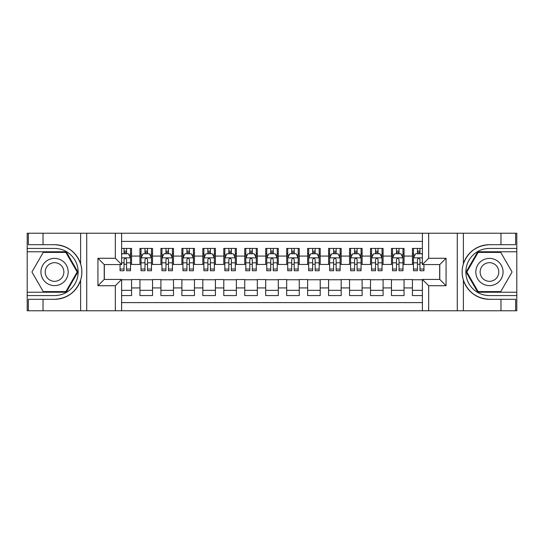 <?xml version="1.0" encoding="UTF-8"?>
<svg xmlns="http://www.w3.org/2000/svg" width="544" height="544" viewBox="0 0 544 544"><rect width="100%" height="100%" fill="white"/><g stroke="black" fill="none" stroke-linecap="round" stroke-linejoin="round"><path stroke-width="0.82" d="M121.618 310.774L422.382 310.774L422.382 279.439L439.776 279.439L439.776 264.561L422.382 264.561L422.382 233.226L121.618 233.226L121.618 264.561L104.224 264.561L104.224 279.439L121.618 279.439L121.618 310.774L43.024 310.774L43.024 299.302L54.55 299.302C67.381 298.527 76.072 292.128 80.621 280.106C82.219 274.706 82.219 269.3 80.621 263.894C76.072 251.872 67.381 245.473 54.55 244.698L43.024 244.698L43.024 233.226L27.2 233.226L27.2 292.223L66.225 292.223L77.908 272L66.225 251.777L27.2 251.777M422.382 248.424L412.427 248.424L412.427 256.074L404.042 256.074L404.042 264.452L412.427 264.452L412.427 256.074M404.042 256.074L404.042 248.424L391.462 248.424L391.462 256.074L383.085 256.074L383.085 264.452L391.462 264.452L391.462 256.074M383.085 256.074L383.085 248.424L370.505 248.424L370.505 256.074L362.12 256.074L362.12 264.452L370.505 264.452L370.505 256.074M362.12 256.074L362.12 248.424L349.547 248.424L349.547 256.074L341.163 256.074L341.163 264.452L349.547 264.452L349.547 256.074M341.163 256.074L341.163 248.424L328.59 248.424L328.59 256.074L320.205 256.074L320.205 264.452L328.59 264.452L328.59 256.074M320.205 256.074L320.205 248.424L307.632 248.424L307.632 256.074L299.248 256.074L299.248 264.452L307.632 264.452L307.632 256.074M299.248 256.074L299.248 248.424L286.674 248.424L286.674 256.074L278.29 256.074L278.29 264.452L286.674 264.452L286.674 256.074M278.29 256.074L278.29 248.424L265.71 248.424L265.71 256.074L257.326 256.074L257.326 264.452L265.71 264.452L265.71 256.074M257.326 256.074L257.326 248.424L244.752 248.424L244.752 256.074L236.368 256.074L236.368 264.452L244.752 264.452L244.752 256.074M236.368 256.074L236.368 248.424L223.795 248.424L223.795 256.074L215.41 256.074L215.41 264.452L223.795 264.452L223.795 256.074M215.41 256.074L215.41 248.424L202.837 248.424L202.837 256.074L194.453 256.074L194.453 264.452L202.837 264.452L202.837 256.074M194.453 256.074L194.453 248.424L181.88 248.424L181.88 256.074L173.495 256.074L173.495 264.452L181.88 264.452L181.88 256.074M173.495 256.074L173.495 248.424L160.915 248.424L160.915 256.074L152.538 256.074L152.538 264.452L160.915 264.452L160.915 256.074M152.538 256.074L152.538 248.424L139.958 248.424L139.958 264.452L131.573 264.452L131.573 248.424L121.618 248.424M121.618 295.576L131.573 295.576L131.573 279.548L139.958 279.548L139.958 295.576L152.538 295.576L152.538 279.548L160.915 279.548L160.915 287.926L152.538 287.926M160.915 287.926L160.915 295.576L173.495 295.576L173.495 279.548L181.88 279.548L181.88 287.926L173.495 287.926M181.88 287.926L181.88 295.576L194.453 295.576L194.453 279.548L202.837 279.548L202.837 287.926L194.453 287.926M202.837 287.926L202.837 295.576L215.41 295.576L215.41 279.548L223.795 279.548L223.795 287.926L215.41 287.926M223.795 287.926L223.795 295.576L236.368 295.576L236.368 279.548L244.752 279.548L244.752 287.926L236.368 287.926M244.752 287.926L244.752 295.576L257.326 295.576L257.326 279.548L265.71 279.548L265.71 287.926L257.326 287.926M265.71 287.926L265.71 295.576L278.29 295.576L278.29 279.548L286.674 279.548L286.674 287.926L278.29 287.926M286.674 287.926L286.674 295.576L299.248 295.576L299.248 279.548L307.632 279.548L307.632 287.926L299.248 287.926M307.632 287.926L307.632 295.576L320.205 295.576L320.205 279.548L328.59 279.548L328.59 287.926L320.205 287.926M328.59 287.926L328.59 295.576L341.163 295.576L341.163 279.548L349.547 279.548L349.547 287.926L341.163 287.926M349.547 287.926L349.547 295.576L362.12 295.576L362.12 279.548L370.505 279.548L370.505 287.926L362.12 287.926M370.505 287.926L370.505 295.576L383.085 295.576L383.085 279.548L391.462 279.548L391.462 287.926L383.085 287.926M391.462 287.926L391.462 295.576L404.042 295.576L404.042 279.548L412.427 279.548L412.427 287.926L404.042 287.926M422.382 241.4L121.618 241.4M121.618 302.6L422.382 302.6M412.427 287.926L412.427 295.576L422.382 295.576M104.326 264.561L104.326 279.439M439.674 279.439L439.674 264.561M124.032 253.66L126.548 253.66M130.526 253.66L131.573 253.66M124.032 264.248L126.548 264.248M130.526 264.248L131.573 264.248M121.618 279.752L131.573 279.752M121.618 290.34L131.573 290.34M139.958 264.248L141.005 264.248M144.99 264.248L147.506 264.248M151.484 264.248L152.538 264.248M139.958 253.66L141.005 253.66M144.99 253.66L147.506 253.66M151.484 253.66L152.538 253.66M139.958 279.752L152.538 279.752M139.958 290.34L152.538 290.34M160.915 279.752L173.495 279.752M160.915 290.34L173.495 290.34M160.915 253.66L161.962 253.66M165.947 253.66L168.463 253.66M172.448 253.66L173.495 253.66M160.915 264.248L161.962 264.248M165.947 264.248L168.463 264.248M172.448 264.248L173.495 264.248M181.88 279.752L194.453 279.752M181.88 290.34L194.453 290.34M181.88 253.66L182.927 253.66M186.905 253.66L189.421 253.66M193.406 253.66L194.453 253.66M181.88 264.248L182.927 264.248M186.905 264.248L189.421 264.248M193.406 264.248L194.453 264.248M202.837 279.752L215.41 279.752M202.837 290.34L215.41 290.34M202.837 253.66L203.884 253.66M207.862 253.66L210.378 253.66M214.363 253.66L215.41 253.66M202.837 264.248L203.884 264.248M207.862 264.248L210.378 264.248M214.363 264.248L215.41 264.248M223.795 279.752L236.368 279.752M223.795 290.34L236.368 290.34M223.795 253.66L224.842 253.66M228.827 253.66L231.343 253.66M235.321 253.66L236.368 253.66M223.795 264.248L224.842 264.248M228.827 264.248L231.343 264.248M235.321 264.248L236.368 264.248M244.752 279.752L257.326 279.752M244.752 290.34L257.326 290.34M244.752 253.66L245.8 253.66M249.784 253.66L252.3 253.66M256.278 253.66L257.326 253.66M244.752 264.248L245.8 264.248M249.784 264.248L252.3 264.248M256.278 264.248L257.326 264.248M265.71 279.752L278.29 279.752M265.71 290.34L278.29 290.34M265.71 253.66L266.757 253.66M270.742 253.66L273.258 253.66M277.243 253.66L278.29 253.66M265.71 264.248L266.757 264.248M270.742 264.248L273.258 264.248M277.243 264.248L278.29 264.248M286.674 279.752L299.248 279.752M286.674 290.34L299.248 290.34M286.674 253.66L287.722 253.66M291.7 253.66L294.216 253.66M298.2 253.66L299.248 253.66M286.674 264.248L287.722 264.248M291.7 264.248L294.216 264.248M298.2 264.248L299.248 264.248M307.632 279.752L320.205 279.752M307.632 290.34L320.205 290.34M307.632 253.66L308.679 253.66M312.657 253.66L315.173 253.66M319.158 253.66L320.205 253.66M307.632 264.248L308.679 264.248M312.657 264.248L315.173 264.248M319.158 264.248L320.205 264.248M328.59 279.752L341.163 279.752M328.59 290.34L341.163 290.34M328.59 253.66L329.637 253.66M333.622 253.66L336.138 253.66M340.116 253.66L341.163 253.66M328.59 264.248L329.637 264.248M333.622 264.248L336.138 264.248M340.116 264.248L341.163 264.248M349.547 279.752L362.12 279.752M349.547 290.34L362.12 290.34M349.547 253.66L350.594 253.66M354.579 253.66L357.095 253.66M361.073 253.66L362.12 253.66M349.547 264.248L350.594 264.248M354.579 264.248L357.095 264.248M361.073 264.248L362.12 264.248M370.505 279.752L383.085 279.752M370.505 290.34L383.085 290.34M370.505 253.66L371.552 253.66M375.537 253.66L378.053 253.66M382.038 253.66L383.085 253.66M370.505 264.248L371.552 264.248M375.537 264.248L378.053 264.248M382.038 264.248L383.085 264.248M391.462 279.752L404.042 279.752M391.462 290.34L404.042 290.34M391.462 253.66L392.516 253.66M396.494 253.66L399.01 253.66M402.995 253.66L404.042 253.66M391.462 264.248L392.516 264.248M396.494 264.248L399.01 264.248M402.995 264.248L404.042 264.248M412.427 279.752L422.382 279.752M412.427 290.34L422.382 290.34M412.427 253.66L413.474 253.66M417.452 253.66L419.968 253.66M412.427 264.248L413.474 264.248M417.452 264.248L419.968 264.248M126.548 251.144L124.032 251.144M120.047 269.035L120.047 270.742L124.032 270.742L124.032 269.035L120.047 269.035L120.047 264.561M129.01 254.918L130.526 254.918L130.526 270.742L126.548 270.742L126.548 259.529C125.705 257.917 124.868 257.917 124.032 259.529L124.032 269.035M130.526 254.918L130.526 248.424M130.526 257.958L128.432 253.762L122.142 253.762L121.618 254.816M124.032 253.762L124.032 248.424M126.548 248.424L126.548 253.762M61.363 260.202A13.62 13.62 0 0 0 42.752 265.186A13.62 13.62 0 0 0 47.743 283.798A13.62 13.62 0 0 0 66.348 278.814A13.62 13.62 0 0 0 61.363 260.202M59.214 263.922A9.33 9.33 0 0 0 46.471 267.335A9.33 9.33 0 0 0 49.885 280.078A9.33 9.33 0 0 0 62.628 276.665A9.33 9.33 0 0 0 59.214 263.922M65.865 291.598L43.234 291.598L31.926 272L43.234 252.402L65.865 252.402L77.18 272L65.865 291.598M496.257 260.202A13.62 13.62 0 0 0 477.652 265.186A13.62 13.62 0 0 0 482.637 283.798A13.62 13.62 0 0 0 501.248 278.814A13.62 13.62 0 0 0 496.257 260.202M494.115 263.922A9.33 9.33 0 0 0 481.372 267.335A9.33 9.33 0 0 0 484.786 280.078A9.33 9.33 0 0 0 497.529 276.665A9.33 9.33 0 0 0 494.115 263.922M500.766 291.598L478.135 291.598L466.82 272L478.135 252.402L500.766 252.402L512.074 272L500.766 291.598M115.335 310.774L115.335 285.729L97.934 285.729L97.934 258.271L115.335 258.271L115.335 233.226L86.72 233.226L86.72 310.774M80.621 263.894L80.621 233.226L43.024 233.226M43.024 310.774L27.2 310.774L27.2 292.223M27.2 295.576L54.55 295.576A23.576 23.576 0 0 0 78.132 272A23.576 23.576 0 0 0 54.55 248.424L27.2 248.424M54.55 299.302A27.302 27.302 0 0 0 81.852 272A27.302 27.302 0 0 0 54.55 244.698M80.621 233.226L86.72 233.226M115.335 233.226L121.618 233.226M43.024 299.302L28.356 299.302L28.356 310.774M43.024 244.698L28.356 244.698L28.356 233.226M115.335 285.729L121.618 279.439M97.934 285.729L104.224 279.439M97.934 258.271L104.224 264.561M115.335 258.271L121.618 264.561M422.382 233.226L500.976 233.226L500.976 244.698L489.45 244.698C476.619 245.473 467.928 251.872 463.379 263.894C461.781 269.294 461.781 274.7 463.379 280.106C467.928 292.128 476.619 298.527 489.45 299.302L500.976 299.302L500.976 310.774L516.8 310.774L516.8 251.777L477.775 251.777L466.092 272L477.775 292.223L516.8 292.223M428.665 233.226L428.665 258.271L446.066 258.271L446.066 285.729L428.665 285.729L428.665 310.774L457.28 310.774L457.28 233.226M463.379 280.106L463.379 310.774L500.976 310.774M500.976 233.226L516.8 233.226L516.8 251.777M516.8 248.424L489.45 248.424A23.576 23.576 0 0 0 465.868 272A23.576 23.576 0 0 0 489.45 295.576L516.8 295.576M489.45 244.698A27.302 27.302 0 0 0 462.148 272A27.302 27.302 0 0 0 489.45 299.302M463.379 310.774L457.28 310.774M428.665 310.774L422.382 310.774M500.976 244.698L515.644 244.698L515.644 233.226M500.976 299.302L515.644 299.302L515.644 310.774M428.665 258.271L422.382 264.561M446.066 258.271L439.776 264.561M446.066 285.729L439.776 279.439M428.665 285.729L422.382 279.439M147.506 251.144L144.99 251.144M151.484 269.035L147.506 269.035L147.506 270.742L151.484 270.742L151.484 257.958L149.389 253.762L143.106 253.762L141.005 257.958L141.005 270.742L144.99 270.742L144.99 269.035L141.005 269.035M141.005 257.958L141.005 248.424M151.484 257.958L151.484 248.424M144.99 253.762L144.99 248.424M147.506 248.424L147.506 253.762M147.506 269.035L147.506 259.529C146.669 257.917 145.826 257.917 144.99 259.529L144.99 269.035M168.463 251.144L165.947 251.144M172.448 269.035L168.463 269.035L168.463 270.742L172.448 270.742L172.448 257.958L170.347 253.762L164.064 253.762L161.962 257.958L161.962 270.742L165.947 270.742L165.947 269.035L161.962 269.035M161.962 257.958L161.962 248.424M172.448 257.958L172.448 248.424M165.947 253.762L165.947 248.424M168.463 248.424L168.463 253.762M168.463 269.035L168.463 259.529C167.627 257.917 166.79 257.917 165.947 259.529L165.947 269.035M189.421 251.144L186.905 251.144M193.406 269.035L189.421 269.035L189.421 270.742L193.406 270.742L193.406 257.958L191.311 253.762L185.021 253.762L182.927 257.958L182.927 270.742L186.905 270.742L186.905 269.035L182.927 269.035M182.927 257.958L182.927 248.424M193.406 257.958L193.406 248.424M186.905 253.762L186.905 248.424M189.421 248.424L189.421 253.762M189.421 269.035L189.421 259.529C188.584 257.917 187.748 257.917 186.905 259.529L186.905 269.035M210.378 251.144L207.862 251.144M214.363 269.035L210.378 269.035L210.378 270.742L214.363 270.742L214.363 257.958L212.269 253.762L205.979 253.762L203.884 257.958L203.884 270.742L207.862 270.742L207.862 269.035L203.884 269.035M203.884 257.958L203.884 248.424M214.363 257.958L214.363 248.424M207.862 253.762L207.862 248.424M210.378 248.424L210.378 253.762M210.378 269.035L210.378 259.529C209.542 257.917 208.706 257.917 207.862 259.529L207.862 269.035M231.343 251.144L228.827 251.144M235.321 269.035L231.343 269.035L231.343 270.742L235.321 270.742L235.321 257.958L233.226 253.762L226.936 253.762L224.842 257.958L224.842 270.742L228.827 270.742L228.827 269.035L224.842 269.035M224.842 257.958L224.842 248.424M235.321 257.958L235.321 248.424M228.827 253.762L228.827 248.424M231.343 248.424L231.343 253.762M231.343 269.035L231.343 259.529C230.5 257.917 229.663 257.917 228.827 259.529L228.827 269.035M252.3 251.144L249.784 251.144M256.278 269.035L252.3 269.035L252.3 270.742L256.278 270.742L256.278 257.958L254.184 253.762L247.894 253.762L245.8 257.958L245.8 270.742L249.784 270.742L249.784 269.035L245.8 269.035M245.8 257.958L245.8 248.424M256.278 257.958L256.278 248.424M249.784 253.762L249.784 248.424M252.3 248.424L252.3 253.762M252.3 269.035L252.3 259.529C251.464 257.917 250.621 257.917 249.784 259.529L249.784 269.035M273.258 251.144L270.742 251.144M277.243 269.035L273.258 269.035L273.258 270.742L277.243 270.742L277.243 257.958L275.142 253.762L268.858 253.762L266.757 257.958L266.757 270.742L270.742 270.742L270.742 269.035L266.757 269.035M266.757 257.958L266.757 248.424M277.243 257.958L277.243 248.424M270.742 253.762L270.742 248.424M273.258 248.424L273.258 253.762M273.258 269.035L273.258 259.529C272.422 257.917 271.585 257.917 270.742 259.529L270.742 269.035M294.216 251.144L291.7 251.144M298.2 269.035L294.216 269.035L294.216 270.742L298.2 270.742L298.2 257.958L296.106 253.762L289.816 253.762L287.722 257.958L287.722 270.742L291.7 270.742L291.7 269.035L287.722 269.035M287.722 257.958L287.722 248.424M298.2 257.958L298.2 248.424M291.7 253.762L291.7 248.424M294.216 248.424L294.216 253.762M294.216 269.035L294.216 259.529C293.379 257.917 292.543 257.917 291.7 259.529L291.7 269.035M315.173 251.144L312.657 251.144M319.158 269.035L315.173 269.035L315.173 270.742L319.158 270.742L319.158 257.958L317.064 253.762L310.774 253.762L308.679 257.958L308.679 270.742L312.657 270.742L312.657 269.035L308.679 269.035M308.679 257.958L308.679 248.424M319.158 257.958L319.158 248.424M312.657 253.762L312.657 248.424M315.173 248.424L315.173 253.762M315.173 269.035L315.173 259.529C314.337 257.917 313.5 257.917 312.657 259.529L312.657 269.035M336.138 251.144L333.622 251.144M340.116 269.035L336.138 269.035L336.138 270.742L340.116 270.742L340.116 257.958L338.021 253.762L331.731 253.762L329.637 257.958L329.637 270.742L333.622 270.742L333.622 269.035L329.637 269.035M329.637 257.958L329.637 248.424M340.116 257.958L340.116 248.424M333.622 253.762L333.622 248.424M336.138 248.424L336.138 253.762M336.138 269.035L336.138 259.529C335.294 257.917 334.458 257.917 333.622 259.529L333.622 269.035M357.095 251.144L354.579 251.144M361.073 269.035L357.095 269.035L357.095 270.742L361.073 270.742L361.073 257.958L358.979 253.762L352.689 253.762L350.594 257.958L350.594 270.742L354.579 270.742L354.579 269.035L350.594 269.035M350.594 257.958L350.594 248.424M361.073 257.958L361.073 248.424M354.579 253.762L354.579 248.424M357.095 248.424L357.095 253.762M357.095 269.035L357.095 259.529C356.259 257.917 355.416 257.917 354.579 259.529L354.579 269.035M378.053 251.144L375.537 251.144M382.038 269.035L378.053 269.035L378.053 270.742L382.038 270.742L382.038 257.958L379.936 253.762L373.653 253.762L371.552 257.958L371.552 270.742L375.537 270.742L375.537 269.035L371.552 269.035M371.552 257.958L371.552 248.424M382.038 257.958L382.038 248.424M375.537 253.762L375.537 248.424M378.053 248.424L378.053 253.762M378.053 269.035L378.053 259.529C377.216 257.917 376.373 257.917 375.537 259.529L375.537 269.035M399.01 251.144L396.494 251.144M402.995 269.035L399.01 269.035L399.01 270.742L402.995 270.742L402.995 257.958L400.894 253.762L394.611 253.762L392.516 257.958L392.516 270.742L396.494 270.742L396.494 269.035L392.516 269.035M392.516 257.958L392.516 248.424M402.995 257.958L402.995 248.424M396.494 253.762L396.494 248.424M399.01 248.424L399.01 253.762M399.01 269.035L399.01 259.529C398.174 257.917 397.338 257.917 396.494 259.529L396.494 269.035M419.968 251.144L417.452 251.144M422.382 254.816L421.858 253.762L415.568 253.762L413.474 257.958L413.474 270.742L417.452 270.742L417.452 269.035L413.474 269.035M413.474 257.958L413.474 248.424M423.953 264.561L423.953 270.742L419.968 270.742L419.968 259.529C419.132 257.917 418.295 257.917 417.452 259.529L417.452 269.035M417.452 253.762L417.452 248.424M419.968 248.424L419.968 253.762M139.958 287.926L131.573 287.926M139.958 256.074L131.573 256.074M130.478 257.856L121.618 257.856M130.526 269.035L126.548 269.035M124.032 262.813L121.618 262.813M130.526 262.813L126.548 262.813M126.548 252.477L124.032 252.477M80.621 310.774L80.621 280.106M463.379 233.226L463.379 263.894M151.436 257.856L141.059 257.856M141.005 254.918L142.528 254.918M149.967 254.918L151.484 254.918M144.99 262.813L141.005 262.813M151.484 262.813L147.506 262.813M147.506 252.477L144.99 252.477M172.394 257.856L162.017 257.856M161.962 254.918L163.486 254.918M170.925 254.918L172.448 254.918M165.947 262.813L161.962 262.813M172.448 262.813L168.463 262.813M168.463 252.477L165.947 252.477M193.351 257.856L182.974 257.856M182.927 254.918L184.443 254.918M191.882 254.918L193.406 254.918M186.905 262.813L182.927 262.813M193.406 262.813L189.421 262.813M189.421 252.477L186.905 252.477M214.309 257.856L203.939 257.856M203.884 254.918L205.401 254.918M212.847 254.918L214.363 254.918M207.862 262.813L203.884 262.813M214.363 262.813L210.378 262.813M210.378 252.477L207.862 252.477M235.266 257.856L224.896 257.856M224.842 254.918L226.358 254.918M233.804 254.918L235.321 254.918M228.827 262.813L224.842 262.813M235.321 262.813L231.343 262.813M231.343 252.477L228.827 252.477M256.231 257.856L245.854 257.856M245.8 254.918L247.323 254.918M254.762 254.918L256.278 254.918M249.784 262.813L245.8 262.813M256.278 262.813L252.3 262.813M252.3 252.477L249.784 252.477M277.188 257.856L266.812 257.856M266.757 254.918L268.28 254.918M275.72 254.918L277.243 254.918M270.742 262.813L266.757 262.813M277.243 262.813L273.258 262.813M273.258 252.477L270.742 252.477M298.146 257.856L287.769 257.856M287.722 254.918L289.238 254.918M296.677 254.918L298.2 254.918M291.7 262.813L287.722 262.813M298.2 262.813L294.216 262.813M294.216 252.477L291.7 252.477M319.104 257.856L308.734 257.856M308.679 254.918L310.196 254.918M317.642 254.918L319.158 254.918M312.657 262.813L308.679 262.813M319.158 262.813L315.173 262.813M315.173 252.477L312.657 252.477M340.061 257.856L329.691 257.856M329.637 254.918L331.153 254.918M338.599 254.918L340.116 254.918M333.622 262.813L329.637 262.813M340.116 262.813L336.138 262.813M336.138 252.477L333.622 252.477M361.026 257.856L350.649 257.856M350.594 254.918L352.118 254.918M359.557 254.918L361.073 254.918M354.579 262.813L350.594 262.813M361.073 262.813L357.095 262.813M357.095 252.477L354.579 252.477M381.983 257.856L371.606 257.856M371.552 254.918L373.075 254.918M380.514 254.918L382.038 254.918M375.537 262.813L371.552 262.813M382.038 262.813L378.053 262.813M378.053 252.477L375.537 252.477M402.941 257.856L392.564 257.856M392.516 254.918L394.033 254.918M401.472 254.918L402.995 254.918M396.494 262.813L392.516 262.813M402.995 262.813L399.01 262.813M399.01 252.477L396.494 252.477M422.382 257.856L413.528 257.856M413.474 254.918L414.99 254.918M423.953 269.035L419.968 269.035M417.452 262.813L413.474 262.813M422.382 262.813L419.968 262.813M419.968 252.477L417.452 252.477"/></g></svg>
